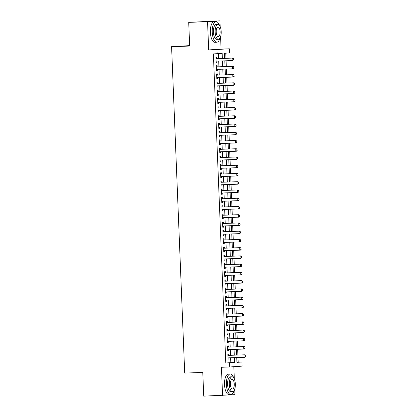 <?xml version="1.0" encoding="UTF-8"?>
<svg xmlns="http://www.w3.org/2000/svg" width="417" height="417" viewBox="0 0 417 417"><rect width="100%" height="100%" fill="white"/><g stroke="black" fill="none" stroke-linecap="round" stroke-linejoin="round"><path stroke-width="0.63" d="M236.913 362.227L241.938 362.008L242.105 366.131L229.72 366.986L229.553 362.863L234.573 362.519L234.38 357.656M189.657 45.625L171.595 46.673L184.705 373.074L202.782 372.454L203.736 396.15L234.953 394.649L234.729 389.124M234.323 379.017L233.828 366.699M171.595 46.673L189.672 46.052L188.719 22.351L219.936 20.85L207.551 21.705L208.688 49.936L229.36 48.794L229.522 52.917L224.502 53.261L224.706 58.354M208.688 49.936L221.073 49.081L220.577 36.753M220.171 26.652L219.936 20.85M221.073 49.081L229.36 48.794M238.17 362.138L237.987 357.531M237.888 355.039L237.654 349.29M237.554 346.798L237.325 341.049M237.226 338.552L236.992 332.808M236.892 330.311L236.663 324.562M236.564 322.07L236.33 316.321M236.23 313.829L236.001 308.08M235.902 305.583L235.668 299.833M235.569 297.342L235.339 291.592M235.24 289.101L235.006 283.351M234.907 280.855L234.677 275.105M234.578 272.614L234.344 266.864M234.245 264.373L234.015 258.623M233.916 256.132L233.682 250.382M233.583 247.886L233.353 242.136M233.254 239.645L233.02 233.895M232.921 231.404L232.691 225.654M232.592 223.158L232.358 217.408M232.259 214.917L232.029 209.167M231.93 206.676L231.696 200.926M231.597 198.429L231.367 192.685M231.263 190.188L231.034 184.439M230.935 181.948L230.705 176.198M230.601 173.707L230.372 167.957M230.273 165.46L230.043 159.711M229.939 157.219L229.71 151.47M229.611 148.978L229.381 143.229M229.277 140.732L229.048 134.983M228.949 132.491L228.719 126.742M228.615 124.25L228.386 118.501M228.287 116.009L228.057 110.26M227.953 107.763L227.724 102.014M227.625 99.522L227.395 93.773M227.291 91.281L227.062 85.532M226.963 83.035L226.733 77.286M226.629 74.794L226.4 69.045M226.301 66.553L226.071 60.804M225.967 58.307L225.764 53.178M188.719 22.351L207.551 21.705M228.751 355.352L228.704 354.111L227.864 354.174L228.063 359.115L228.902 359.058L228.85 357.849M228.422 347.111L228.37 345.87L227.536 345.928L227.734 350.874L228.568 350.817L228.521 349.608M228.089 338.87L228.042 337.629L227.202 337.687L227.401 342.633L228.24 342.576L228.188 341.361M227.76 330.629L227.708 329.388L226.874 329.446L227.072 334.387L227.906 334.33L227.859 333.12M227.427 322.383L227.38 321.142L226.54 321.199L226.739 326.146L227.578 326.089L227.526 324.879M227.098 314.142L227.046 312.901L226.212 312.958L226.41 317.905L227.244 317.848L227.197 316.633M226.765 305.901L226.718 304.66L225.878 304.718L226.077 309.664L226.916 309.602L226.864 308.392M226.436 297.655L226.384 296.414L225.55 296.471L225.748 301.418L226.582 301.361L226.535 300.151M226.103 289.414L226.056 288.173L225.216 288.23L225.415 293.177L226.254 293.12L226.202 291.905M225.774 281.173L225.722 279.932L224.888 279.989L225.086 284.936L225.92 284.879L225.873 283.664M225.441 272.932L225.394 271.691L224.554 271.748L224.753 276.69L225.592 276.633L225.54 275.423M225.112 264.686L225.06 263.445L224.226 263.502L224.424 268.449L225.258 268.392L225.211 267.182M224.779 256.445L224.732 255.204L223.893 255.261L224.091 260.208L224.93 260.151L224.878 258.936M224.45 248.204L224.398 246.963L223.559 247.02L223.762 251.967L224.596 251.904L224.549 250.695M224.117 239.957L224.07 238.717L223.231 238.774L223.429 243.721L224.268 243.664L224.216 242.454M223.788 231.716L223.736 230.476L222.897 230.533L223.1 235.48L223.934 235.423L223.887 234.208M223.455 223.476L223.408 222.235L222.569 222.292L222.767 227.239L223.606 227.182L223.554 225.967M223.126 215.229L223.074 213.989L222.235 214.051L222.438 218.993L223.272 218.935L223.225 217.726M222.793 206.988L222.741 205.748L221.907 205.805L222.105 210.752L222.944 210.694L222.892 209.485M222.464 198.747L222.412 197.507L221.573 197.564L221.776 202.511L222.61 202.453L222.563 201.239M222.131 190.506L222.079 189.266L221.245 189.323L221.443 194.265L222.282 194.207L222.23 192.998M221.802 182.26L221.75 181.02L220.911 181.077L221.114 186.024L221.948 185.966L221.901 184.757M221.469 174.019L221.417 172.779L220.583 172.836L220.781 177.783L221.62 177.725L221.568 176.511M221.135 165.778L221.088 164.538L220.249 164.595L220.447 169.542L221.286 169.484L221.239 168.27M220.807 157.532L220.755 156.292L219.921 156.354L220.119 161.296L220.958 161.238L220.906 160.029M220.473 149.291L220.426 148.051L219.587 148.108L219.785 153.055L220.624 152.997L220.577 151.783M220.145 141.05L220.093 139.81L219.259 139.867L219.457 144.814L220.296 144.756L220.244 143.542M219.811 132.809L219.764 131.569L218.925 131.626L219.123 136.567L219.962 136.51L219.915 135.301M219.483 124.563L219.431 123.323L218.597 123.38L218.795 128.327L219.629 128.269L219.582 127.06M219.149 116.322L219.102 115.082L218.263 115.139L218.461 120.086L219.3 120.028L219.253 118.814M218.821 108.081L218.769 106.841L217.935 106.898L218.133 111.845L218.967 111.782L218.92 110.573M218.487 99.835L218.44 98.594L217.601 98.652L217.799 103.598L218.638 103.541L218.591 102.332M218.159 91.594L218.107 90.353L217.273 90.411L217.471 95.357L218.305 95.3L218.258 94.086M217.825 83.353L217.778 82.113L216.939 82.17L217.137 87.117L217.976 87.059L217.929 85.845M217.497 75.107L217.445 73.872L216.611 73.929L216.809 78.87L217.643 78.813L217.596 77.604M217.163 66.866L217.116 65.625L216.277 65.683L216.475 70.629L217.314 70.572L217.267 69.363M222.36 58.432L222.157 53.423L213.374 53.902L225.785 362.993L230.81 362.649L230.611 357.786M230.512 355.294L230.283 349.545M230.179 347.053L229.949 341.304M229.85 338.807L229.621 333.058M229.517 330.566L229.287 324.817M229.188 322.325L228.959 316.576M228.855 314.079L228.625 308.33M228.526 305.838L228.297 300.089M228.193 297.597L227.963 291.848M227.864 289.351L227.63 283.607M227.531 281.11L227.301 275.361M227.202 272.869L226.968 267.12M226.869 264.628L226.639 258.879M226.54 256.382L226.306 250.633M226.207 248.141L225.978 242.392M225.878 239.9L225.644 234.151M225.545 231.654L225.316 225.905M225.216 223.413L224.982 217.664M224.883 215.172L224.654 209.423M224.554 206.931L224.32 201.182M224.221 198.685L223.992 192.935M223.893 190.444L223.658 184.695M223.559 182.203L223.33 176.454M223.231 173.957L222.996 168.207M222.897 165.716L222.668 159.966M222.569 157.475L222.334 151.725M222.235 149.229L222.006 143.484M221.907 140.988L221.672 135.238M221.573 132.747L221.344 126.997M221.245 124.506L221.01 118.756M220.911 116.26L220.682 110.51M220.583 108.019L220.348 102.269M220.249 99.778L220.02 94.028M219.921 91.531L219.686 85.787M219.587 83.291L219.358 77.541M219.259 75.05L219.024 69.3M218.925 66.809L218.696 61.059M218.591 58.562L218.399 53.684M216.835 58.625L216.783 57.384L215.949 57.442L216.147 62.388L216.981 62.331L216.934 61.117M229.72 366.986L221.432 367.273L222.563 395.498M225.785 362.993L229.553 362.863M217.137 53.772L216.97 49.649M236.726 357.577L236.919 362.357L241.938 362.008M224.805 60.846L225.039 66.595M225.138 69.092L225.368 74.836M225.467 77.333L225.701 83.082M225.8 85.574L226.03 91.323M226.129 93.815L226.363 99.564M226.462 102.061L226.692 107.81M226.796 110.302L227.025 116.051M227.124 118.543L227.354 124.292M227.458 126.789L227.687 132.533M227.786 135.03L228.016 140.779M228.12 143.271L228.349 149.02M228.448 151.512L228.678 157.261M228.782 159.758L229.011 165.507M229.11 167.999L229.34 173.748M229.444 176.24L229.673 181.989M229.772 184.486L230.002 190.235M230.106 192.727L230.335 198.476M230.434 200.968L230.664 206.717M230.768 209.209L230.997 214.958M231.096 217.455L231.326 223.204M231.43 225.696L231.659 231.445M231.758 233.937L231.988 239.686M232.092 242.183L232.321 247.933M232.42 250.424L232.65 256.174M232.754 258.665L232.983 264.414M233.082 266.911L233.317 272.655M233.416 275.152L233.645 280.902M233.744 283.393L233.979 289.143M234.078 291.634L234.307 297.384M234.406 299.88L234.641 305.63M234.74 308.121L234.969 313.871M235.068 316.362L235.303 322.112M235.402 324.608L235.631 330.353M235.73 332.849L235.965 338.599M236.064 341.09L236.293 346.84M236.392 349.331L236.627 355.081M234.276 355.164L234.046 349.415M233.947 346.923L233.718 341.174M233.614 338.677L233.384 332.928M233.285 330.436L233.056 324.687M232.952 322.195L232.722 316.446M232.623 313.949L232.394 308.205M232.29 305.708L232.06 299.959M231.961 297.467L231.732 291.718M231.628 289.226L231.399 283.477M231.299 280.98L231.07 275.23M230.966 272.739L230.737 266.989M230.637 264.498L230.408 258.748M230.304 256.252L230.075 250.502M229.975 248.011L229.746 242.261M229.642 239.77L229.413 234.02M229.314 231.529L229.079 225.779M228.98 223.283L228.751 217.533M228.652 215.042L228.417 209.292M228.318 206.801L228.089 201.051M227.99 198.555L227.755 192.805M227.656 190.314L227.427 184.564M227.328 182.073L227.093 176.323M226.994 173.826L226.765 168.082M226.666 165.585L226.431 159.836M226.332 157.345L226.103 151.595M226.004 149.104L225.769 143.354M225.67 140.857L225.441 135.108M225.342 132.616L225.107 126.867M225.008 124.375L224.779 118.626M224.68 116.129L224.445 110.38M224.346 107.888L224.117 102.139M224.018 99.647L223.783 93.898M223.684 91.406L223.455 85.657M223.356 83.16L223.121 77.411M223.022 74.919L222.793 69.17M222.694 66.678L222.459 60.929M230.81 362.649L234.573 362.519M216.147 62.357L216.981 62.331M216.475 70.603L217.314 70.572M216.809 78.844L217.643 78.813M217.137 87.085L217.976 87.059M217.471 95.326L218.305 95.3M217.799 103.572L218.638 103.541M218.133 111.813L218.967 111.782M218.461 120.054L219.3 120.028M218.795 128.3L219.629 128.269M219.123 136.541L219.962 136.51M219.457 144.782L220.296 144.756M219.785 153.023L220.624 152.997M220.119 161.27L220.958 161.238M220.447 169.51L221.286 169.484M220.781 177.751L221.62 177.725M221.109 185.998L221.948 185.966M221.443 194.239L222.282 194.207M221.771 202.48L222.61 202.453M222.105 210.726L222.944 210.694M222.433 218.967L223.272 218.935M222.767 227.208L223.606 227.182M223.095 235.449L223.934 235.423M223.429 243.695L224.268 243.664M223.757 251.936L224.596 251.904M224.091 260.177L224.93 260.151M224.419 268.423L225.258 268.392M224.753 276.664L225.592 276.633M225.081 284.905L225.92 284.879M225.415 293.146L226.254 293.12M225.743 301.392L226.582 301.361M226.077 309.633L226.916 309.602M226.405 317.874L227.244 317.848M226.739 326.12L227.578 326.089M227.067 334.361L227.906 334.33M227.401 342.602L228.24 342.576M227.734 350.843L228.568 350.817M228.063 359.089L228.902 359.058M233.489 59.918L233.338 58.688L233.489 59.918L232.785 60.548L216.095 61.148M215.996 58.641A0.824 0.756 -93.9 0 0 216.115 58.651L232.686 58.078L233.442 58.682M216.115 58.651L232.686 58.078M233.39 59.923L232.186 60.59L232.081 58.119L233.338 58.688M219.524 25.468A10.31 4.191 88 0 0 216.079 21.606A10.31 4.191 88 0 0 212.253 32.203A10.31 4.191 88 0 0 216.793 42.221A10.31 4.191 88 0 0 219.962 38.129M216.079 21.606L214.197 21.674A10.31 4.191 88 0 0 210.366 32.265A10.31 4.191 88 0 0 214.906 42.284L216.793 42.221M218.425 39.276L216.689 39.334A7.423 3.018 -92 0 1 213.421 32.125A7.423 3.018 -92 0 1 216.178 24.494L217.914 24.436A7.423 3.018 88 0 0 215.156 32.062A7.423 3.018 88 0 0 218.425 39.276A7.423 3.018 88 0 0 221.182 31.645A7.423 3.018 88 0 0 217.914 24.436M216.225 31.989A4.785 1.944 88 0 0 218.331 36.639A4.785 1.944 88 0 0 220.108 31.723A4.785 1.944 88 0 0 218.002 27.074A4.785 1.944 88 0 0 216.225 31.989M233.676 377.833A10.31 4.191 88 0 0 230.231 373.976A10.31 4.191 88 0 0 226.405 384.568A10.31 4.191 88 0 0 230.945 394.586A10.31 4.191 88 0 0 234.114 390.5M230.231 373.976L228.349 374.039A10.31 4.191 88 0 0 224.518 384.636A10.31 4.191 88 0 0 229.058 394.654L230.945 394.586M232.577 391.641L230.846 391.699A7.423 3.018 -92 0 1 227.578 384.49A7.423 3.018 -92 0 1 230.33 376.859L232.066 376.801A7.423 3.018 88 0 0 229.308 384.427A7.423 3.018 88 0 0 232.577 391.641A7.423 3.018 88 0 0 235.334 384.015A7.423 3.018 88 0 0 232.066 376.801M230.377 384.354A4.785 1.944 88 0 0 232.488 389.004A4.785 1.944 88 0 0 234.26 384.088A4.785 1.944 88 0 0 232.154 379.439A4.785 1.944 88 0 0 230.377 384.354M233.822 68.159L233.671 66.928L233.822 68.159L233.119 68.795L216.428 69.389M216.329 66.918L233.02 66.319L233.77 66.923M216.329 66.887A0.824 0.756 -93.9 0 0 216.444 66.892L233.02 66.319M233.718 68.164L232.514 68.836L232.415 66.36L233.671 66.928M234.151 76.4L234 75.169L234.151 76.4L233.447 77.036L216.757 77.63M216.658 75.159L233.348 74.565L234.104 75.164M216.777 75.133L216.658 75.143A0.824 0.756 -93.9 0 0 216.777 75.133L233.348 74.565M234.052 76.41L232.848 77.077L232.743 74.607L234 75.169M234.484 84.646L234.432 83.405L234.484 84.646L233.781 85.276L217.09 85.876M216.991 83.4L233.682 82.806L234.432 83.405M217.106 83.379L216.991 83.384A0.824 0.756 -93.9 0 0 217.106 83.379L233.682 82.806M234.38 84.651L233.176 85.318L233.077 82.847L234.333 83.416M234.813 92.887L234.662 91.657L234.813 92.887L234.109 93.523L217.419 94.117M217.32 91.615A0.824 0.756 -93.9 0 0 217.439 91.62L234.01 91.047L234.766 91.651M217.439 91.62L234.01 91.047M234.714 92.892L233.51 93.564L233.411 91.088L234.662 91.657M235.146 101.128L234.995 99.898L235.146 101.128L234.443 101.764L217.752 102.358M217.653 99.887L234.344 99.293L235.094 99.892M217.653 99.856A0.824 0.756 -93.9 0 0 217.768 99.861L234.344 99.293M235.042 101.133L233.838 101.805L233.739 99.335L234.995 99.898M235.475 109.369L235.428 108.133L235.475 109.369L234.771 110.005L218.081 110.604M217.982 108.128L234.672 107.534L235.428 108.133M218.101 108.102L217.982 108.112A0.824 0.756 -93.9 0 0 218.101 108.102L234.672 107.534M235.376 109.379L234.172 110.046L234.073 107.576L235.324 108.144M235.808 117.615L235.657 116.385L235.808 117.615L235.105 118.251L218.414 118.845M218.315 116.369L235.006 115.775L235.756 116.379M218.43 116.348L218.315 116.353A0.824 0.756 -93.9 0 0 218.43 116.348L235.006 115.775M235.704 117.62L234.5 118.287L234.401 115.817L235.657 116.385M236.137 125.856L235.986 124.626L236.137 125.856L235.433 126.492L218.743 127.086M218.644 124.584A0.824 0.756 -93.9 0 0 218.763 124.589L235.334 124.016L236.09 124.62M218.763 124.589L235.334 124.016M236.038 125.861L234.834 126.533L234.735 124.058L235.986 124.626M236.47 134.097L236.319 132.867L236.47 134.097L235.767 134.733L219.076 135.327M218.977 132.856L235.668 132.262L236.418 132.861M218.977 132.825A0.824 0.756 -93.9 0 0 219.092 132.83L235.668 132.262M236.366 134.107L235.162 134.774L235.063 132.304L236.319 132.867M236.799 142.343L236.752 141.102L236.799 142.343L236.095 142.974L219.405 143.573M219.306 141.097L235.996 140.503L236.752 141.102M219.425 141.076L219.306 141.082A0.824 0.756 -93.9 0 0 219.425 141.076L235.996 140.503M236.7 142.348L235.496 143.015L235.397 140.545L236.648 141.113M237.132 150.584L236.981 149.354L237.132 150.584L236.429 151.22L219.738 151.814M219.639 149.343L236.33 148.744L237.08 149.349M219.754 149.317L219.639 149.322A0.824 0.756 -93.9 0 0 219.754 149.317L236.33 148.744M237.028 150.589L235.824 151.262L235.725 148.786L236.981 149.354M237.461 158.825L237.309 157.595L237.461 158.825L236.757 159.461L220.067 160.055M219.968 157.553A0.824 0.756 -93.9 0 0 220.087 157.558L236.658 156.99L237.414 157.59M220.087 157.558L236.658 156.99M237.362 158.835L236.158 159.502L236.058 157.032L237.309 157.595M237.794 167.071L237.742 165.83L237.794 167.071L237.091 167.702L220.4 168.301M220.301 165.825L236.992 165.231L237.742 165.83M220.301 165.794A0.824 0.756 -93.9 0 0 220.416 165.799L236.992 165.231M237.69 167.076L236.486 167.743L236.387 165.273L237.643 165.841M238.123 175.312L237.971 174.082L238.123 175.312L237.419 175.948L220.729 176.542M220.629 174.071L237.32 173.472L238.076 174.077M220.749 174.045L220.629 174.051A0.824 0.756 -93.9 0 0 220.749 174.045L237.32 173.472M238.024 175.317L236.82 175.99L236.72 173.514L237.971 174.082M238.456 183.553L238.305 182.323L238.456 183.553L237.753 184.189L221.062 184.783M220.963 182.281A0.824 0.756 -93.9 0 0 221.078 182.286L237.654 181.713L238.404 182.318M221.078 182.286L237.654 181.713M238.352 183.558L237.148 184.231L237.049 181.755L238.305 182.323M238.785 191.794L238.738 190.559L238.785 191.794L238.081 192.43L221.391 193.024M221.291 190.522A0.824 0.756 -93.9 0 0 221.411 190.527L237.982 189.959L238.738 190.559M221.411 190.527L237.982 189.959M238.686 191.804L237.482 192.472L237.382 190.001L238.633 190.569M239.118 200.04L239.066 198.8L239.118 200.04L238.415 200.671L221.724 201.27M221.625 198.794L238.315 198.2L239.066 198.8M221.625 198.763A0.824 0.756 -93.9 0 0 221.74 198.773L238.315 198.2M239.014 200.045L237.81 200.713L237.711 198.242L238.967 198.81M239.447 208.281L239.295 207.051L239.447 208.281L238.743 208.917L222.053 209.511M221.953 207.04L238.644 206.441L239.4 207.046M222.073 207.014L221.953 207.02A0.824 0.756 -93.9 0 0 222.073 207.014L238.644 206.441M239.348 208.286L238.143 208.959L238.044 206.483L239.295 207.051M239.78 216.522L239.629 215.292L239.78 216.522L239.077 217.158L222.386 217.752M222.287 215.25A0.824 0.756 -93.9 0 0 222.402 215.255L238.977 214.687L239.728 215.287M222.402 215.255L238.977 214.687M239.676 216.532L238.472 217.2L238.373 214.729L239.629 215.292M240.109 224.768L240.062 223.528L240.109 224.768L239.405 225.399L222.72 225.998M222.615 223.491A0.824 0.756 -93.9 0 0 222.735 223.502L239.306 222.928L240.062 223.528M222.735 223.502L239.306 222.928M240.01 224.773L238.805 225.441L238.706 222.97L239.957 223.538M240.442 233.009L240.291 231.779L240.442 233.009L239.739 233.645L223.048 234.239M222.949 231.769L239.639 231.169L240.39 231.774M223.064 231.743L222.949 231.748A0.824 0.756 -93.9 0 0 223.064 231.743L239.639 231.169M240.343 233.014L239.134 233.687L239.035 231.211L240.291 231.779M240.771 241.25L240.625 240.02L240.771 241.25L240.067 241.886L223.382 242.48M223.277 240.01L239.968 239.415L240.724 240.015M223.397 239.983L223.277 239.994A0.824 0.756 -93.9 0 0 223.397 239.983L239.968 239.415M240.672 241.255L239.467 241.928L239.368 239.452L240.625 240.02M241.104 249.491L241.052 248.256L241.104 249.491L240.4 250.127L223.71 250.726M223.611 248.219A0.824 0.756 -93.9 0 0 223.726 248.224L240.301 247.656L241.052 248.256M223.726 248.224L240.301 247.656M241.005 249.502L239.796 250.169L239.697 247.698L240.953 248.266M241.433 257.737L241.287 256.507L241.433 257.737L240.729 258.368L224.044 258.967M223.945 256.491L240.63 255.897L241.386 256.502M223.939 256.465A0.824 0.756 -93.9 0 0 224.059 256.471L240.63 255.897M241.334 257.742L240.129 258.41L240.03 255.939L241.287 256.507M241.766 265.978L241.615 264.748L241.766 265.978L241.062 266.614L224.372 267.208M224.273 264.738L240.963 264.138L241.714 264.743M224.393 264.712L224.273 264.722A0.824 0.756 -93.9 0 0 224.393 264.712L240.963 264.138M241.667 265.983L240.458 266.656L240.359 264.18L241.615 264.748M242.095 274.219L241.949 272.989L242.095 274.219L241.391 274.855L224.706 275.449M224.607 272.979L241.292 272.384L242.048 272.984M224.721 272.953L224.601 272.963A0.824 0.756 -93.9 0 0 224.721 272.953L241.292 272.384M241.996 274.23L240.791 274.897L240.692 272.426L241.949 272.989M242.428 282.465L242.376 281.225L242.428 282.465L241.724 283.096L225.034 283.696M224.935 281.188A0.824 0.756 -93.9 0 0 225.055 281.199L241.625 280.625L242.376 281.225M225.055 281.199L241.625 280.625M242.329 282.471L241.12 283.138L241.021 280.667L242.277 281.235M242.757 290.706L242.611 289.476L242.757 290.706L242.053 291.342L225.368 291.936M225.269 289.466L241.954 288.866L242.71 289.471M225.263 289.434A0.824 0.756 -93.9 0 0 225.383 289.44L241.954 288.866M242.658 290.712L241.453 291.384L241.354 288.908L242.611 289.476M243.09 298.947L242.939 297.717L243.09 298.947L242.386 299.583L225.696 300.177M225.597 297.707L242.287 297.113L243.038 297.712M225.717 297.681L225.597 297.691A0.824 0.756 -93.9 0 0 225.717 297.681L242.287 297.113M242.991 298.958L241.782 299.625L241.683 297.154L242.939 297.717M243.419 307.188L243.372 305.953L243.419 307.188L242.715 307.824L226.03 308.424M225.931 305.948L242.616 305.353L243.372 305.953M226.045 305.922L225.925 305.932A0.824 0.756 -93.9 0 0 226.045 305.922L242.616 305.353M243.32 307.199L242.115 307.866L242.016 305.395L243.273 305.963M243.752 315.434L243.601 314.204L243.752 315.434L243.048 316.07L226.358 316.665M226.259 314.163A0.824 0.756 -93.9 0 0 226.379 314.168L242.949 313.594L243.7 314.199M226.379 314.168L242.949 313.594M243.653 315.44L242.444 316.107L242.345 313.636L243.601 314.204M244.081 323.675L243.935 322.445L244.081 323.675L243.377 324.311L226.692 324.906M226.593 322.435L243.278 321.835L244.034 322.44M226.587 322.404A0.824 0.756 -93.9 0 0 226.707 322.409L243.278 321.835M243.981 323.681L242.777 324.353L242.678 321.877L243.935 322.445M244.414 331.916L244.263 330.686L244.414 331.916L243.71 332.552L227.02 333.147M226.921 330.676L243.611 330.082L244.362 330.681M227.041 330.65L226.921 330.66A0.824 0.756 -93.9 0 0 227.041 330.65L243.611 330.082M244.315 331.927L243.106 332.594L243.007 330.123L244.263 330.686M244.743 340.163L244.696 338.922L244.743 340.163L244.039 340.793L227.354 341.393M227.255 338.917L243.94 338.323L244.696 338.922M227.369 338.896L227.249 338.901A0.824 0.756 -93.9 0 0 227.369 338.896L243.94 338.323M244.643 340.168L243.439 340.835L243.34 338.364L244.597 338.932M245.076 348.404L244.925 347.173L245.076 348.404L244.372 349.039L227.682 349.634M227.583 347.132A0.824 0.756 -93.9 0 0 227.703 347.137L244.273 346.563L245.024 347.168M227.703 347.137L244.273 346.563M244.977 348.409L243.768 349.081L243.669 346.605L244.925 347.173M245.405 356.644L245.259 355.414L245.405 356.644L244.706 357.28L228.016 357.875M227.917 355.404L244.602 354.81L245.358 355.409M227.911 355.373A0.824 0.756 -93.9 0 0 228.031 355.378L244.602 354.81M245.305 356.655L244.101 357.322L244.002 354.851L245.259 355.414"/></g></svg>
